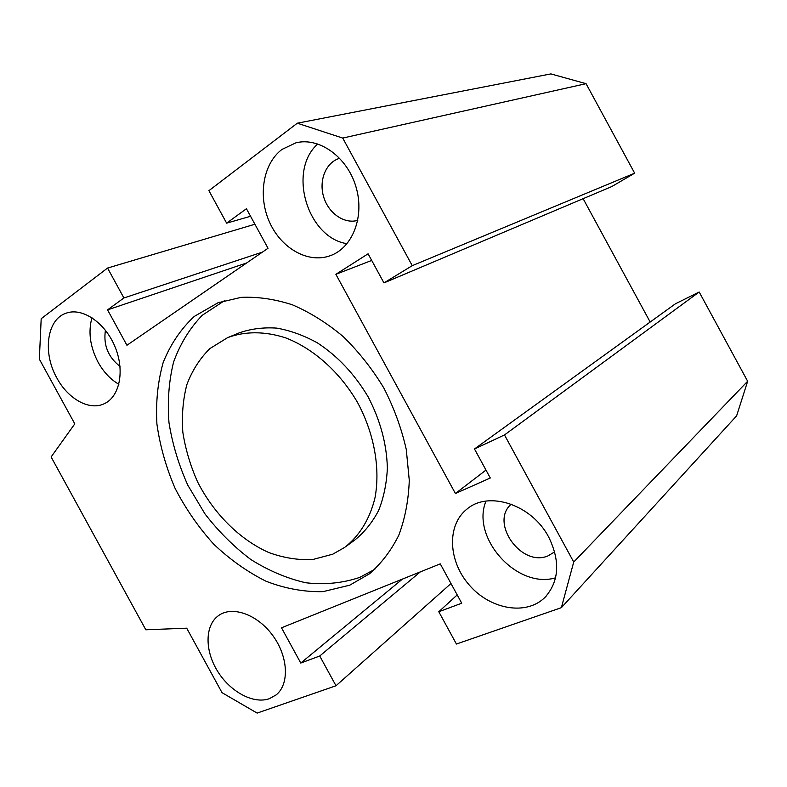 <?xml version="1.0" encoding="UTF-8"?>
<svg xmlns="http://www.w3.org/2000/svg" width="787" height="787" viewBox="0 0 787 787"><rect width="100%" height="100%" fill="white"/><g stroke="black" fill="none" stroke-linecap="round" stroke-linejoin="round"><path stroke-width="1.18" d="M228.427 337.298L239.159 332.891C250.837 328.799 263.37 327.215 276.758 328.12C290.393 330.52 303.969 335.459 317.476 342.925C337.712 356.167 354.583 374.12 368.09 396.786C380.298 420.189 386.722 443.976 387.371 468.137C386.633 483.552 383.712 497.689 378.596 510.556C372.34 522.42 364.411 532.248 354.799 540.039L345.552 546.768M332.793 554.176L344.686 547.398C359.374 536.016 369.988 518.84 375.045 497.532C380.426 468.285 374.209 433.47 357.623 402.639C340.082 372.34 313.708 348.769 285.986 337.997C265.18 331.111 244.993 331.13 227.591 337.643L209.883 348.582C199.868 358.498 192.195 370.51 186.863 384.627C182.977 399.599 181.64 415.467 182.83 432.22C185.447 449.131 190.375 465.707 197.616 481.949C213.789 513.655 239.76 539.636 268.898 552.582C283.635 557.904 298.194 560.236 312.587 559.567L332.793 554.176M224.689 300.536L202.269 315.262C189.687 328.336 180.125 343.949 173.573 362.099C168.851 381.272 167.326 401.449 168.979 422.649C172.402 443.976 178.688 464.832 187.827 485.225L204.935 513.842C218.52 531.471 233.828 546.699 250.856 559.527C268.583 570.664 286.891 578.406 305.769 582.754C324.608 584.938 342.581 583.157 359.698 577.422L374.838 569.276M349.743 585.184L323.054 591.637C304.166 592.07 285.179 588.607 266.075 581.259C247.354 571.893 229.893 559.518 213.68 544.122C198.521 527.339 185.653 508.736 175.078 488.333C166.037 467.271 159.977 445.826 156.908 423.986C155.688 402.344 157.764 381.882 163.145 362.591C170.425 344.421 180.794 329.035 194.251 316.433L217.999 302.769L241.137 297.368C257.733 296.61 274.87 299.109 292.528 304.864C310.157 312.478 327.077 323.073 343.289 336.659C358.724 351.759 372.241 368.877 383.84 388.011C394.041 407.932 401.518 428.423 406.269 449.475L409.279 480.345C408.542 500.276 405.049 518.584 398.783 535.268C391.08 550.693 381.262 563.561 369.339 573.871L349.743 585.184M107.553 268.052L123.913 297.968L107.563 309.871L126.933 345.267L268.023 248.269L246.439 208.732L226.636 223.154L208.909 190.68L297.299 123.205L342.729 138.069L412.25 265.662L383.958 282.907L368.09 253.808L335.872 274.309L455.417 493.508L490.301 477.994L474.482 448.974L504.487 434.945L573.723 562.036L561.377 607.662L456.421 644.032L438.792 611.745L461.733 603.216L440.258 563.856L281.5 627.81L300.772 663.048L319.729 656.004L336 685.762L257.133 713.091L222.032 692.678L186.716 628.193L145.821 629.787L51.116 456.952L74.795 423.859L39.35 359.138L41.19 318.715L107.553 268.052L254.909 224.236M269.39 698.689C253.266 704.454 229.784 691.517 217.251 670.691C204.551 649.944 204.964 624.927 218.766 615.424C232.539 605.547 257.693 614.568 272.902 635.689C288.298 656.683 289.557 684.228 276.148 694.891L269.39 698.689M56.89 378.035C42.4 352.753 46.797 319.02 66.442 313.078C82.645 307.314 105.458 322.965 115.177 347.165C125.103 371.297 119.447 397.465 103.736 403.957C88.961 410.696 67.948 398.753 56.89 378.035M282.012 149.402L295.971 142.801C319.247 136.948 347.185 156.967 355.911 186.627C364.922 216.209 352.724 247.62 330.54 255.598C308.622 263.852 281.657 248.83 269.803 222.751C257.733 196.789 262.76 163.844 282.012 149.402M548.765 537.216C560.383 561.21 559.173 581.199 545.155 597.176C526.542 616.054 490.262 609.502 469.337 585.125C448.059 561.042 446.583 524.89 467.163 508.943C488.619 490.527 531.914 504.575 548.765 537.216M555.583 577.806C517 589.483 470.715 537.649 485.982 501.122M511.225 504.182C489.504 522.568 521.358 567.555 548.037 555.868L554.687 551.854M347.037 243.685C307.52 237.91 287.265 170.818 317.791 143.932M339.728 158.285C326.025 162.132 318.637 180.272 323.605 196.72C328.366 213.218 344.273 224.354 357.78 220.34M118.867 384.282C110.505 379.423 103.579 372.074 98.09 362.227C90.072 346.792 88.026 331.957 91.961 317.712M105.428 330.255C103.225 345.001 108.085 357.052 120.008 366.408M383.958 282.907L611.745 186.578L634.656 173.179L586.059 83.678L550.861 73.909L297.299 123.205M650.18 322.04L583.128 198.678M561.377 607.662L736.622 415.851L747.65 381.252L699.181 291.997L675.423 303.792L474.482 448.974M336 685.762L450.99 583.521M319.729 656.004L420.307 571.893M300.772 663.048L402.413 579.104M438.792 611.745L457.208 594.923M573.723 562.036L747.65 381.252M504.487 434.945L699.181 291.997M455.417 493.508L485.982 470.085M335.872 274.309L371.7 260.428M412.25 265.662L634.656 173.179M342.729 138.069L586.059 83.678M226.636 223.154L250.561 216.277M107.563 309.871L246.626 262.976M123.913 297.968L262.425 252.115M219.465 302.228L217.999 302.769M370.746 572.769L369.339 573.871M545.155 597.176L546.237 596.044M295.971 142.801L297.407 142.486"/></g></svg>
